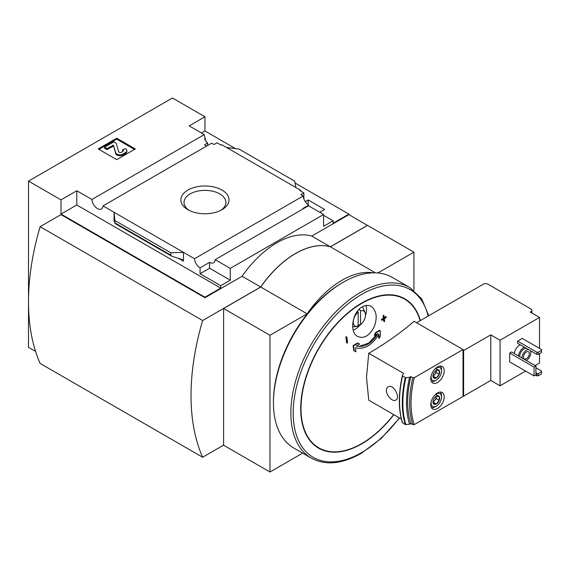 <?xml version="1.0" encoding="UTF-8"?>
<svg xmlns="http://www.w3.org/2000/svg" width="570" height="570" viewBox="0 0 570 570"><rect width="100%" height="100%" fill="white"/><g stroke="black" fill="none" stroke-linecap="round" stroke-linejoin="round"><path stroke-width="0.85" d="M206.582 146.105A7.88 4.553 60 0 1 204.609 144.744L207.63 143.006A7.88 4.553 60 0 1 204.609 138.816L205.307 138.417L205.307 140.142M207.63 143.006L207.63 145.5M205.307 138.417A7.88 4.553 60 0 1 204.281 134.606L189.169 125.885L204.958 116.772L172.453 98.004L28.5 181.11L61.004 199.878L76.793 190.765L91.905 199.486A7.88 4.553 -120 0 0 95.539 207.095A7.88 4.553 -120 0 0 101.396 208.983A7.88 4.553 -120 0 0 103.013 205.898L211.669 143.163L214.014 144.516L217.028 142.778L221.096 145.122L221.787 144.716L226.433 147.402L239.158 149.112L294.74 181.21L295.851 187.48L226.433 147.402M305.228 201.638L308.163 199.949L308.163 204.737M308.163 199.949L324.644 209.461L319.77 212.275M303.867 198.973L303.867 192.909L299.799 190.565L300.497 190.159L300.497 190.964M303.867 192.909L300.846 194.648L303.19 196.002A7.88 4.553 60 0 0 308.74 205.107L308.74 205.912M300.497 190.159L295.851 187.48M323.603 215.296L333.122 220.79L333.122 223.205L348.904 214.085L348.904 214.626L367.479 225.428M221.972 209.703A24.068 13.894 180 0 1 187.936 209.703A24.068 13.894 180 0 1 187.936 190.052A24.068 13.894 180 0 1 221.972 190.052A24.068 13.894 180 0 1 221.972 209.703L221.972 209.703M103.013 205.898L194.527 258.737L303.19 196.002M204.958 116.772L204.958 130.979L235.517 148.627M295.06 182.998L348.904 214.085M204.958 130.979L201.474 132.988M303.397 208.706A7.88 4.553 60 0 1 302.934 208.456L308.74 205.107M194.527 258.737A7.88 4.553 -120 0 0 200.077 267.843L209.603 262.342A7.88 4.553 -120 0 0 213.543 262.734A7.88 4.553 -120 0 0 215.154 259.649L308.491 205.763L323.603 214.491L323.603 226.283L333.122 220.79M91.905 199.486L204.281 134.606M439.228 370.464A4.738 2.736 -60 0 1 439.228 374.333L439.228 370.464L436.321 370.208A4.738 2.736 -60 0 1 439.228 370.464L436.207 368.719M433.421 377.682L436.321 377.946A4.738 2.736 -60 0 1 433.421 377.682A4.738 2.736 -60 0 1 432.972 376.008A4.738 2.736 -60 0 1 433.421 373.813A4.738 2.736 -60 0 1 436.321 370.208M439.228 396.471A4.738 2.736 -60 0 1 439.228 400.339L439.228 396.471L436.321 396.207A4.738 2.736 -60 0 1 439.228 396.471L436.207 394.725M433.421 403.688L436.321 403.952A4.738 2.736 -60 0 1 433.421 403.688A4.738 2.736 -60 0 1 432.972 402.014A4.738 2.736 -60 0 1 433.421 399.819A4.738 2.736 -60 0 1 436.321 396.207M509.694 353.03L509.694 361.879L534.069 375.951L535.928 374.882L535.928 366.033L511.547 351.954L509.694 353.03L534.069 367.101L535.928 366.033M514.218 353.5A8.208 4.738 -60 0 1 520.146 344.722M522.227 338.416L517.589 341.102L517.589 343.247L536.855 354.369L538.251 354.369L541.5 352.495L541.5 349.545L522.227 338.416M463.025 350.215L463.025 396.464L414.248 424.622L412.815 424.643A93.58 54.029 -60 0 1 412.815 377.725L414.248 377.703L463.025 349.545L463.602 350.55L490.77 334.868L500.054 340.226L539.526 317.44L539.526 348.405M500.054 340.226L500.054 385.805L490.77 380.439L463.602 396.129L463.025 395.794M539.526 353.635L539.526 363.019L535.116 365.562M525.597 371.056L500.054 385.805M412.815 377.725L410.842 376.585L409.574 377.319L405.861 377.746L402.513 376.05A100.149 57.819 -60 0 0 402.513 422.969L402.334 422.626A99.864 57.656 -60 0 1 402.327 375.758M463.025 349.545L414.084 321.288A369.923 213.572 0 0 1 368.747 353.279L366.503 377.411L368.747 400.197L401.316 419M402.334 375.708L403.482 373.329L368.747 353.279M412.815 424.643L410.842 423.503L409.574 424.237L405.277 424.565L402.334 422.626M437.482 382.52A9.519 5.5 -60 0 1 432.723 382.99A9.519 5.5 -60 0 1 432.723 371.996A9.519 5.5 -60 0 1 442.242 366.496A9.519 5.5 -60 0 1 443.702 374.127A9.519 5.5 -60 0 1 437.482 382.52M437.482 408.526A9.519 5.5 -60 0 1 432.723 408.996A9.519 5.5 -60 0 1 432.723 398.003A9.519 5.5 -60 0 1 442.242 392.502A9.519 5.5 -60 0 1 443.702 400.133A9.519 5.5 -60 0 1 437.482 408.526M388.077 395.801C391.49 400.339 394.369 401.579 396.713 399.52C399.541 396.157 394.041 385.47 389.26 386.396C385.819 387.522 385.42 390.657 388.077 395.801M360.518 324.772A8.65 4.995 120 0 0 365.071 312.695A8.65 4.995 120 0 0 360.518 310.906L360.518 324.772L357.732 325.05M352.688 326.973A11.493 6.633 120 0 0 352.972 326.938L357.176 326.368A8.65 4.995 120 0 0 358.195 326.111L358.195 312.246A8.65 4.995 120 0 0 353.265 321.416A8.65 4.995 120 0 0 357.176 326.368M357.433 311.291L358.195 312.246M359.2 309.261L360.518 310.906M365.071 312.695L363.461 308.769A11.493 6.633 120 0 0 362.157 306.924M379.207 338.352A370.607 302.221 -55 0 0 380.454 335.858A370.671 224.43 -117.5 0 0 380.147 330.514L379.684 330.251A367.949 201.559 -177.6 0 1 375.573 332.552A370.094 301.801 125 0 1 374.326 335.046L374.789 335.317A368.206 201.695 2.4 0 0 377.889 333.607C371.533 343.667 364.358 347.807 356.364 346.033A368.206 222.934 -2.5 0 0 359.642 344.059L359.178 343.788A370.094 15.091 -151.7 0 1 357.504 342.983A367.949 222.777 177.5 0 1 353.087 345.605A370.671 203.055 57.6 0 1 353.82 350.7L354.284 350.97A370.607 15.112 28.3 0 0 355.958 351.776A370.757 203.098 -122.4 0 0 355.409 347.786C364.194 349.873 372.053 345.334 378.993 334.17A370.757 224.48 62.5 0 1 379.207 338.352L378.744 338.088A370.757 224.48 62.5 0 0 378.58 334.882M376.955 334.127L368.769 343.069L359.335 346.282M386.218 316.863A366.61 211.662 180 0 1 384.287 318.16A370.08 213.672 -120 0 0 383.952 315.552A366.139 211.392 180 0 1 383.517 315.837A370.13 213.693 60 0 1 383.852 318.445A366.61 211.662 180 0 1 381.907 319.734A370.322 213.807 60 0 1 381.978 320.312A366.717 211.719 0 0 0 383.924 319.022A370.13 213.693 60 0 1 384.237 321.615A367.158 211.976 0 0 0 384.672 321.33A370.08 213.672 -120 0 0 384.358 318.737A366.717 211.719 0 0 0 386.289 317.44A369.859 213.536 -120 0 0 386.218 316.863L385.748 316.592A366.61 211.662 180 0 1 384.216 317.625M383.524 319.293A370.13 213.693 60 0 1 383.774 321.352L384.237 321.615M383.952 315.552L383.489 315.288A366.139 211.392 180 0 1 383.054 315.573A370.13 213.693 60 0 1 383.389 318.181A366.61 211.662 180 0 1 381.437 319.464A370.322 213.807 60 0 1 381.515 320.041L381.978 320.312M346.368 336.749A366.139 211.392 180 0 1 345.876 336.998A370.08 213.672 60 0 1 346.596 342.777L347.059 343.047A367.158 211.976 0 0 0 347.558 342.798A370.13 213.693 -120 0 0 346.838 337.02L346.368 336.749M374.148 326.923C369.481 335.794 363.995 338.993 357.689 336.507C349.146 332.395 352.21 312.054 362.328 306.824C365.52 305.071 368.462 304.921 371.148 306.361C376.606 310.621 377.611 317.476 374.148 326.923M539.526 317.44L530.243 312.075L530.934 311.676A3.285 1.895 0 0 0 531.895 310.337A3.285 1.895 0 0 0 530.934 308.997L487.984 284.195A3.285 1.895 0 0 0 483.339 284.195L416.584 322.734M463.602 350.55L463.602 396.129M490.77 334.868L490.77 380.439M28.5 181.11L28.5 347.337L35.568 351.412M204.958 297.732L61.004 214.626L40.107 226.689L202.635 320.525L260.682 287.009L242.108 276.286L204.958 297.732L204.958 297.198L220.747 288.085L220.747 285.67L230.266 280.176L230.266 268.377L323.603 214.491M61.004 199.878L61.004 214.085L204.958 297.198M215.154 259.649L230.266 268.377M242.108 276.286A82.087 47.395 -60 0 1 311.762 236.073L330.336 246.796L367.479 225.349M348.904 214.626L311.762 236.073M220.747 285.67L200.077 273.743L200.077 267.843M171.506 256.101L170.758 255.118L170.758 252.788L183.483 252.36L183.483 261.203L182.286 259.628L171.506 256.101L115.104 223.54L114.057 212.275L114.057 221.124L114.164 220.298L115.104 223.54M76.793 190.765L76.793 204.972L61.004 214.085M220.747 288.085L76.793 204.972M170.758 252.788L115.168 220.697M116.729 138.218L135.304 148.941L116.729 159.664L98.154 148.941L116.729 138.218L116.729 139.158L98.966 149.411M380.147 330.514A367.949 201.559 -177.6 0 1 376.043 332.823L375.573 332.552M376.043 332.823A370.094 301.801 125 0 1 374.789 335.317M359.642 344.059A370.094 15.091 -151.7 0 1 357.974 343.254L357.504 342.983M357.974 343.254A367.949 222.777 177.5 0 1 353.55 345.869L353.087 345.605M353.55 345.869A370.671 203.055 57.6 0 1 354.284 350.97M383.517 315.837L383.054 315.573M383.852 318.445L383.389 318.181M381.907 319.734L381.437 319.464M346.838 337.02A366.139 211.392 180 0 1 346.339 337.269L345.876 336.998M346.339 337.269A370.08 213.672 60 0 1 347.059 343.047M330.336 246.796A82.087 47.395 120 0 0 260.682 287.009M223.597 445.149L202.635 457.254L40.107 363.418A221.716 128.008 120 0 1 40.107 226.689M202.635 320.525A221.716 128.008 120 0 0 202.635 457.254M413.92 290.315L413.92 252.161L377.853 272.98M375.445 272.845L330.401 246.839L367.55 225.385L413.92 252.161M373.35 272.838A82.087 47.395 120 0 0 307.116 313.821L269.966 335.267L223.597 308.498L260.746 287.052L307.116 313.821M330.401 246.839A82.087 47.395 120 0 0 260.746 287.052M223.597 308.498L223.597 445.227L269.966 471.996L302.642 453.129M269.966 471.996L269.966 335.267M311.263 458.109L293.849 448.056A98.503 56.872 -60 0 1 273.45 402.962L273.45 401.622A96.864 55.924 -60 0 1 341.943 282.991L343.104 282.321A98.503 56.872 -60 0 1 392.352 277.44L409.766 287.494A98.503 56.872 -60 0 0 311.263 344.365A98.503 56.872 -60 0 0 311.263 458.109C325.449 465.733 342.142 464.137 361.337 453.314L381.323 438.387L399.57 417.995M273.45 402.962A98.503 56.872 -60 0 1 343.104 282.321M134.492 149.411L116.729 139.158M106.861 148.606L104.538 147.267L104.538 148.2L106.861 149.547L106.861 148.606L113.423 145.236L115.717 152.753A4.268 2.465 0 0 0 118.638 154.677A4.268 2.465 0 0 0 122.942 154.071L125.436 152.625A4.923 2.843 0 0 0 126.875 150.615A4.923 2.843 0 0 0 125.436 148.606L122.65 149.675L122.65 150.615A2.301 1.325 0 0 1 123.17 151.086M113.423 145.236L115.717 153.693A4.268 2.465 0 0 0 118.638 155.617A4.268 2.465 0 0 0 122.942 155.004L125.436 153.565A4.923 2.843 0 0 0 126.875 151.556L126.875 150.615M113.423 146.177L106.861 149.547M104.538 147.267L113.829 141.901L116.145 143.241L118.731 151.706A1.639 0.948 0 0 0 119.857 152.447A1.639 0.948 0 0 0 121.51 152.211L122.65 151.556A2.301 1.325 0 0 0 123.32 150.615A2.301 1.325 0 0 0 122.65 149.675M209.603 262.342L209.603 268.242L200.077 273.743M230.266 280.176L209.603 268.242M189.126 210.344A20.926 12.077 180 0 1 184.039 202.713A20.926 12.077 180 0 1 204.958 190.366A20.926 12.077 180 0 1 225.877 202.713A20.926 12.077 180 0 1 220.782 210.344M410.842 423.503A93.58 54.029 -60 0 1 410.842 376.585M409.574 424.237A96.864 55.924 -60 0 1 409.574 377.319M353.25 330.201A16.416 9.476 120 0 0 360.269 324.8M365.448 315.609A16.416 9.476 120 0 0 365.997 305.492M357.732 310.906L357.732 311.662M517.589 341.102L536.855 352.224L536.855 354.369M536.855 352.224L538.251 352.224L538.251 354.369M538.251 352.224L541.5 350.351M535.928 373.136L538.251 373.671L541.5 371.797L541.5 370.992L535.928 367.771M541.5 371.797L541.5 373.941L538.251 375.815L536.855 375.815L535.579 375.081M536.855 373.671L536.855 375.815M538.251 373.671L538.251 375.815M530.214 350.536A6.242 3.605 -60 0 1 530.235 355.63A6.242 3.605 -60 0 1 526.409 360.404A6.242 3.605 -60 0 1 526.288 360.468M521.999 357.988A6.242 3.605 -60 0 1 524.165 352.217A6.242 3.605 -60 0 1 528.639 349.624M526.409 358.658A4.104 2.373 -60 0 1 524.357 358.865A4.104 2.373 -60 0 1 524.357 354.12A4.104 2.373 -60 0 1 528.461 351.754A4.104 2.373 -60 0 1 529.088 355.046A4.104 2.373 -60 0 1 526.409 358.658M519.676 356.649A6.242 3.605 -60 0 1 521.842 350.878A6.242 3.605 -60 0 1 526.317 348.284M518.401 355.915A8.208 4.738 -60 0 1 524.322 347.137M434.668 395.316A7.389 4.268 -60 0 1 441.543 397.062A7.389 4.268 -60 0 1 436.321 406.111L435.159 406.78A9.027 5.216 -60 0 1 431.369 407.529M440.297 392.06A9.027 5.216 -60 0 1 441.543 395.722L441.543 397.062M435.159 406.78L436.321 406.111A7.389 4.268 -60 0 1 431.369 401.024M439.228 400.339A4.738 2.736 -60 0 1 436.321 403.952L439.228 400.339L436.207 398.594L436.207 396.278A4.104 2.373 -60 0 1 436.207 396.663A4.104 2.373 -60 0 1 434.753 400.404L436.207 398.594M434.668 369.31A7.389 4.268 -60 0 1 441.543 371.056A7.389 4.268 -60 0 1 436.321 380.105L435.159 380.774A9.027 5.216 -60 0 1 431.369 381.522M440.297 366.054A9.027 5.216 -60 0 1 441.543 369.716L441.543 371.056M435.159 380.774L436.321 380.105A7.389 4.268 -60 0 1 431.369 375.024M439.228 374.333A4.738 2.736 -60 0 1 436.321 377.946L439.228 374.333L436.207 372.588L436.207 370.272A4.104 2.373 -60 0 1 436.207 370.657A4.104 2.373 -60 0 1 434.753 374.397L436.207 372.588M433.029 402.185L436.321 403.952M433.307 402.206L434.753 400.404A4.104 2.373 -60 0 1 432.986 401.85M433.029 376.179L436.321 377.946M433.307 376.2L434.753 374.397A4.104 2.373 -60 0 1 432.986 375.844M534.069 367.101L534.069 375.951M414.248 424.622A92.597 53.459 -60 0 1 414.248 377.703M393.692 414.597A85.842 49.562 -60 0 1 361.708 443.581A85.842 49.562 -60 0 1 301.266 414.818A85.842 49.562 -60 0 1 350.621 310.985A85.842 49.562 -60 0 1 420.118 320.696M530.934 311.676L530.934 312.481M183.483 261.203L178.517 258.338M114.492 221.374L114.057 221.124M170.758 255.118L115.168 223.027M393.856 414.689A86.22 49.782 -60 0 1 361.679 443.873A86.22 49.782 -60 0 1 300.967 414.939A86.22 49.782 -60 0 1 350.607 310.629A86.22 49.782 -60 0 1 420.375 320.547M399.299 417.839A96.864 55.924 -60 0 1 361.679 452.559A96.864 55.924 -60 0 1 293.408 419.285A96.864 55.924 -60 0 1 350.628 301.801A96.864 55.924 -60 0 1 428.155 316.058M125.436 152.625L125.436 153.565M122.942 154.071L122.942 155.004M115.717 152.753L115.717 153.693M112.867 145.136L112.867 146.077M405.277 424.565A100.149 57.819 -60 0 1 405.277 377.646M405.861 424.664A99.864 57.656 -60 0 1 405.861 377.746M531.895 310.337L531.895 313.037M428.761 315.709L421.679 298.794L409.766 287.494M402.334 422.769C398.345 409.353 398.345 393.678 402.327 375.737"/></g></svg>
